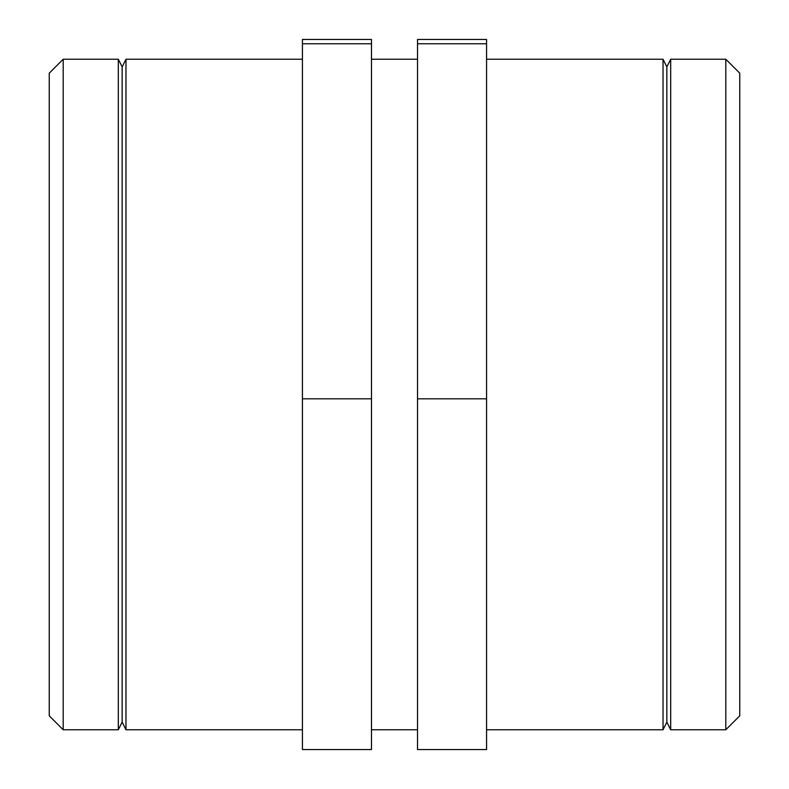 <?xml version="1.0" encoding="UTF-8"?>
<svg xmlns="http://www.w3.org/2000/svg" width="789" height="789" viewBox="0 0 789 789"><rect width="100%" height="100%" fill="white"/><g stroke="black" fill="none" stroke-linecap="round" stroke-linejoin="round"><path stroke-width="1.18" d="M725.801 59.234L725.801 729.766L739.747 715.82L739.747 73.18L725.801 59.234L670.689 59.234L670.689 729.766L725.801 729.766M417.519 43.76L417.519 749.55L486.566 749.55L486.566 43.76L417.519 43.76L417.519 39.45L486.566 39.45L486.566 43.76M417.519 398.81L486.566 398.81M670.689 729.766L666.853 722.093L666.853 66.907L670.689 59.234M666.853 66.907L663.026 59.234L663.026 729.766L666.853 722.093M486.566 59.234L663.026 59.234M63.199 59.234L49.253 73.18L49.253 715.82L63.199 729.766L63.199 59.234L118.311 59.234L118.311 729.766L63.199 729.766M302.434 398.81L371.481 398.81L371.481 749.55L302.434 749.55L302.434 43.76L371.481 43.76L371.481 39.45L302.434 39.45L302.434 43.76M371.481 398.81L371.481 43.76M118.311 729.766L122.147 722.093L122.147 66.907L118.311 59.234M122.147 66.907L125.974 59.234L125.974 729.766L302.434 729.766M125.974 59.234L302.434 59.234M371.481 59.234L417.519 59.234M486.566 729.766L663.026 729.766M122.147 722.093L125.974 729.766M371.481 729.766L417.519 729.766"/></g></svg>
